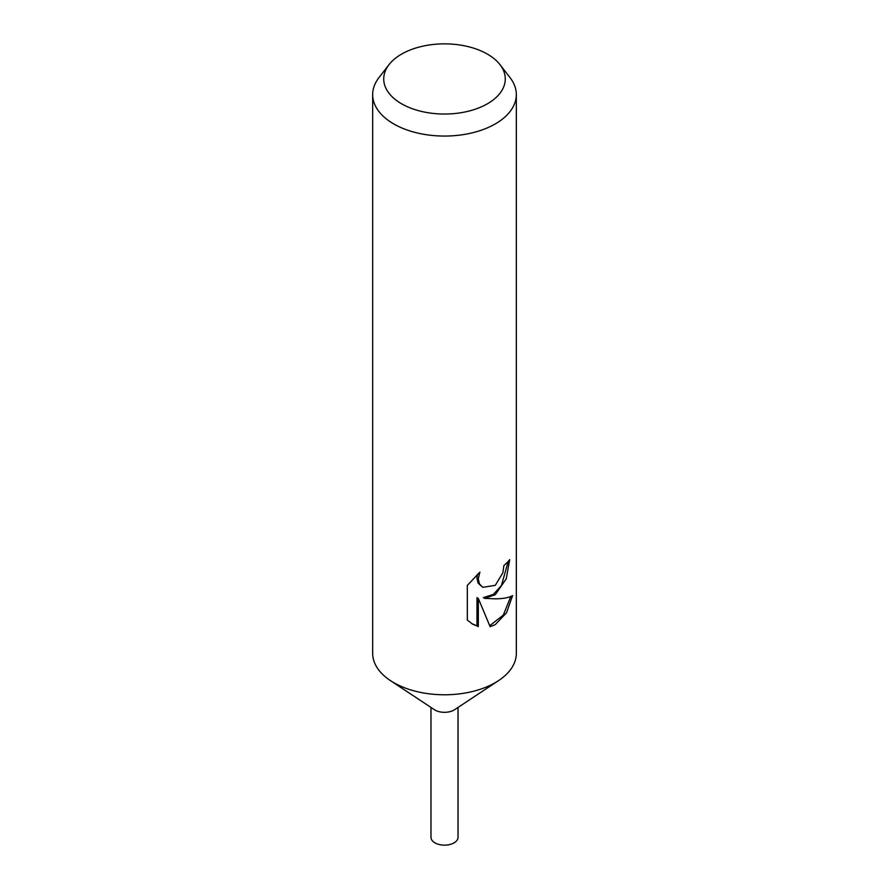 <?xml version="1.0" encoding="UTF-8"?>
<svg xmlns="http://www.w3.org/2000/svg" width="889" height="889" viewBox="0 0 889 889"><rect width="100%" height="100%" fill="white"/><g stroke="black" fill="none" stroke-linecap="round" stroke-linejoin="round"><path stroke-width="1.33" d="M499.974 64.63L510.064 77.665A71.831 41.472 180 0 1 516.331 94.59L516.331 653.315A71.831 41.472 180 0 1 498.618 680.574A71.831 41.472 180 0 1 495.284 682.641A71.831 41.472 180 0 1 390.382 680.574A71.831 41.472 180 0 1 372.669 653.315L372.669 94.59A71.831 41.472 180 0 1 378.936 77.665L389.026 64.63A60.763 35.082 180 0 1 401.528 54.14A60.763 35.082 180 0 1 499.974 64.63A60.763 35.082 180 0 1 487.472 103.757A60.763 35.082 180 0 1 410.04 107.847A60.763 35.082 180 0 1 389.026 64.63M498.618 680.574L454.69 709.644A13.524 7.812 180 0 1 454.068 710.033A13.524 7.812 180 0 1 434.31 709.644L390.382 680.574M467.325 620.111L467.325 585.406L479.916 572.094L478.26 578.917L479.46 583.917L482.749 587.329L495.284 585.34L502.852 572.783L503.907 565.526A71.831 41.472 0 0 0 509.697 559.626L506.274 578.806L495.284 594.663L484.649 598.364L495.284 598.83C503.207 598.741 508.986 597.664 512.597 595.574L506.497 612.821L495.284 624.6L490.139 626.689L478.304 598.419L478.304 626.545L472.581 624.122L467.336 620.1M516.331 94.59A71.831 41.472 180 0 1 495.284 123.915A71.831 41.472 180 0 1 417.008 132.905A71.831 41.472 180 0 1 372.669 94.59M508.286 561.292L501.429 585.573L493.306 594.43L483.36 597.619L484.649 598.364M482.771 587.34L478.138 583.162L476.926 578.15L477.504 574.238M471.903 623.722L476.971 625.778L476.971 597.652L478.304 598.419M489.75 625.7L503.318 615.088L510.819 596.463M476.971 625.778L478.304 626.545M458.024 707.444L458.024 837.338A13.524 7.812 180 0 1 454.068 842.861A13.524 7.812 180 0 1 439.322 844.55A13.524 7.812 180 0 1 430.976 837.338L430.976 707.444"/></g></svg>
